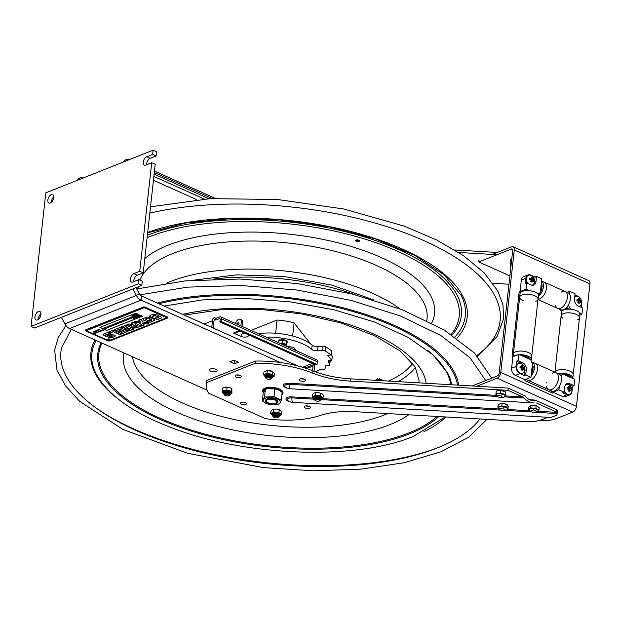 <?xml version="1.0" encoding="UTF-8"?>
<svg xmlns="http://www.w3.org/2000/svg" width="621" height="621" viewBox="0 0 621 621"><rect width="100%" height="100%" fill="white"/><g stroke="black" fill="none" stroke-linecap="round" stroke-linejoin="round"><path stroke-width="0.93" d="M292.607 349.025L295.402 349.499M244.464 332.996L241.716 334.09L241.445 336.574M310.733 344.026L294.09 322.897A37.64 15.556 -173.7 0 0 277.098 320.025L251.008 330.395M277.098 320.025L275.639 333.221M294.09 322.897L292.638 336.031M276.454 402.796A5.768 2.383 -173.7 0 0 276.749 402.625A5.768 2.383 -173.7 0 0 277.494 401.616A5.768 2.383 -173.7 0 0 272.021 398.62A5.768 2.383 -173.7 0 0 266.029 400.351A5.768 2.383 -173.7 0 0 266.533 401.5A5.768 2.383 -173.7 0 0 266.789 401.725M272.65 403.704A5.209 2.158 6.3 0 1 266.983 401.95A5.209 2.158 6.3 0 1 271.944 399.342A5.209 2.158 6.3 0 1 276.213 402.967A5.209 2.158 6.3 0 1 272.65 403.704M282.035 340.091L282.081 339.633L283.362 339.757M285.916 340.285L285.295 340.774L285.916 340.285M282.081 339.633L281.624 339.446L282.012 340.091L281.228 340.215L281.445 339.454L281.189 339.998M279.559 339.749L280.071 340.331L279.559 339.749A4.611 1.91 -173.7 0 0 279.427 339.796L279.411 339.99M279.504 340.254A4.611 1.91 -173.7 0 0 279.372 340.292L279.427 339.796M284.185 340.277L283.999 339.664L284.123 340.463L283.323 340.199L283.813 339.633L283.316 340.199L282.012 340.091M285.295 340.774L284.123 340.463M284.232 340.161L285.35 340.269M285.963 340.836L286.048 340.355L286.002 341.069L285.21 340.813M284.938 343.925L286.359 344.081L286.351 345.035A4.052 1.677 -173.7 0 0 284.938 343.925L283.704 343.522A4.052 1.677 -173.7 0 0 280.964 343.297L282.353 342.792L282.664 339.99M281.228 340.215L279.372 340.292M280.125 339.827L281.142 339.959M286.359 344.081L286.661 341.278L286.002 341.069M282.353 342.792L283.704 343.522M296.349 350.71L293.733 347.38L286.025 346.083A4.052 1.677 -173.7 0 0 286.374 345.625L286.351 345.035M280.11 343.429L280.964 343.297M284.503 345.4A2.173 0.9 -173.7 0 0 283.805 344.438A2.173 0.9 -173.7 0 0 281.569 344.088M279.388 340.51L278.736 340.611L278.503 342.714M287.127 341.744A4.611 1.91 -173.7 0 1 287.174 341.822L286.692 341.985L287.181 341.24L286.63 341.271M287.22 342.691L286.918 342.024L287.212 342.745A4.611 1.91 -173.7 0 1 287.166 342.815L286.863 342.52M383.374 380.331L383.879 380.417A4.611 1.91 -173.7 0 1 383.988 380.494L383.374 380.331M379.687 379.252A4.611 1.91 -173.7 0 1 379.873 379.268L379.353 379.384L379.741 378.756L379.384 379.322M377.521 378.903L377.459 379.408L377.521 378.903M377.537 379.695L377.467 379.408A4.611 1.91 -173.7 0 1 377.622 379.377L376.147 380.254L376.015 379.648M375.689 380.324L376.078 380.285M376.023 379.54A4.611 1.91 -173.7 0 1 376.109 379.478L376.047 379.974A4.611 1.91 -173.7 0 0 375.969 380.036M376.73 380.021L376.66 379.478L377.335 379.571M376.047 379.974L376.605 379.974M378.476 380.487L378.608 379.26L378.119 379.462M282.524 391.23L281.911 392.193M281.321 391.704L282.229 390.881M266.052 400.211A5.768 2.383 6.3 0 1 266.192 399.668A5.768 2.383 6.3 0 1 266.564 399.233M277.214 400.413A5.768 2.383 6.3 0 1 277.494 401.477M265.602 400.064A6.319 2.608 -173.7 0 0 272.378 403.875A6.319 2.608 -173.7 0 0 277.463 400.638A6.319 2.608 -173.7 0 0 272.021 398.604A6.319 2.608 -173.7 0 0 266.269 399.404A6.319 2.608 -173.7 0 0 265.602 400.064M262.326 400.871L263.18 393.14L265.353 389.289L267.449 388.746L274.839 388.917L278.371 389.864A8.647 3.571 6.3 0 1 278.371 389.864L282.151 392.394L281.297 400.126L273.985 396.648L264.499 397.021L262.326 400.871L266.114 403.409A8.647 3.571 6.3 0 1 263.335 399.652A8.647 3.571 6.3 0 1 273.62 397.867A8.647 3.571 6.3 0 1 280.133 402.757L281.297 400.126M264.499 397.021L265.353 389.289M273.985 396.648L274.839 388.917M276.865 404.55L279.124 403.976L280.133 402.757A8.647 3.571 6.3 0 1 276.741 404.582A8.647 3.571 6.3 0 1 266.114 403.409L266.106 403.409M497.475 390.819A4.153 1.716 6.3 0 1 500.596 390.392M501.186 390.454A4.153 1.716 6.3 0 1 504.306 391.533M500.899 390.353L496.249 390.989L495.962 393.59L500.611 392.953L505.137 394.514L505.424 391.913L500.899 390.353L500.611 392.953M505.424 391.913L505.02 396.718L503.142 397.324A4.611 1.91 6.3 0 1 497.452 396.703L495.845 395.794L495.962 393.59M503.142 397.324L503.142 397.324A4.611 1.91 6.3 0 0 505.036 395.988L505.02 396.718M500.968 395.895L502.56 397.246L500.891 395.988M502.568 394.195L500.844 395.22L502.63 394.304M500.852 395.259L502.738 394.234M499.532 395.476L496.132 395.096L499.532 395.398M505.137 394.514L505.036 395.988A4.611 1.91 6.3 0 0 500.557 393.621A4.611 1.91 6.3 0 0 495.861 395.065A4.611 1.91 6.3 0 0 497.452 396.703M531.607 405.358A4.153 1.716 6.3 0 1 535.682 405.567M536.552 405.87A4.153 1.716 6.3 0 1 537.879 406.771M538.927 410.279L539.214 407.679L536.14 405.591L535.853 408.191L538.927 410.279L536.459 412.142M530.559 411.537L528.37 409.728L528.657 407.128L530.87 405.319L530.582 407.919L535.853 408.191M536.14 405.591L530.87 405.319M533.121 408.579L533.431 410.007M530.117 411.11L532.802 410.497M532.826 410.582L530.109 411.048M534.479 410.582L537.46 411.506M534.347 410.605L537.406 411.49L534.456 410.66M528.37 409.728L530.582 407.919M536.272 412.181A4.611 1.91 6.3 0 1 530.606 411.552A4.611 1.91 6.3 0 1 529.434 409.2A4.611 1.91 6.3 0 1 535.519 408.812A4.611 1.91 6.3 0 1 537.778 411.56A4.611 1.91 6.3 0 1 536.272 412.181L536.715 412.088M499.587 404.054A4.153 1.716 6.3 0 1 501.752 403.44M502.482 403.425A4.153 1.716 6.3 0 1 506.27 404.294M502.125 403.34L498.166 404.45L497.879 407.05L501.838 405.94L506.868 407.097L507.155 404.496L502.125 403.34L501.838 405.94M499.773 409.713L498.376 408.556L497.879 407.05M507.155 404.496L508.226 406.763L507.939 409.363L505.548 410.38A4.611 1.91 6.3 0 1 499.874 409.759A4.611 1.91 6.3 0 1 498.376 408.556A4.611 1.91 6.3 0 1 501.939 406.615A4.611 1.91 6.3 0 1 507.365 408.602L507.939 409.363M503.546 408.905L505.727 410.186M504.105 407.011L503.064 408.23L504.229 407.112M498.717 408.595L501.954 408.533M501.954 408.618L498.717 408.517M506.868 407.097L507.365 408.602A4.611 1.91 6.3 0 1 505.541 410.38L505.556 410.38M509.988 263.855L510.501 263.739A4.984 2.057 -173.7 0 0 510.074 264.127L510.439 259.772L512.038 259.066M510.074 264.127L510.609 265.819M511.246 263.646L510.501 263.739M320.343 399.187A2.857 1.18 -173.7 0 0 320.203 398.348A2.857 1.18 -173.7 0 0 316.283 397.424A2.857 1.18 -173.7 0 0 315.142 397.789A2.857 1.18 -173.7 0 0 314.824 398.573M322.051 398.698L323.029 398.069L320.56 395.88L315.258 395.313L312.441 396.928L312.743 394.164L314.187 392.984L315.569 392.55L315.258 395.313M323.029 398.069L323.339 395.298L322.144 393.838L318.27 392.464L315.569 392.55M320.56 395.88L320.863 393.116M312.441 396.928L313.256 397.735M271.478 377.304A2.857 1.18 -173.7 0 0 271.338 376.466A2.857 1.18 -173.7 0 0 270.562 375.961A2.857 1.18 -173.7 0 0 266.277 375.907A2.857 1.18 -173.7 0 0 265.959 376.691M273.17 376.877L274.094 376.458L272.239 374.215L267.014 373.368L263.646 374.774L264.399 375.806M272.239 374.215L272.549 371.451L267.317 370.605L263.948 372.002L263.646 374.774M267.014 373.368L267.317 370.605M274.094 376.458L274.404 373.687L272.215 371.296A4.611 1.91 6.3 0 1 272.394 371.381M266.487 370.683A4.611 1.91 6.3 0 1 266.549 370.675A4.611 1.91 6.3 0 1 269.964 370.652A4.611 1.91 6.3 0 1 272.215 371.296M278.612 415.775A2.857 1.18 -173.7 0 0 278.472 414.929A2.857 1.18 -173.7 0 0 276.011 414.013A2.857 1.18 -173.7 0 0 273.411 414.37A2.857 1.18 -173.7 0 0 273.038 414.882A2.857 1.18 -173.7 0 0 273.093 415.162M280.319 415.278L281.297 414.642L278.813 412.46L273.512 411.902L270.709 413.524L271.524 414.316M281.297 414.642L281.608 411.878L280.405 410.419L276.524 409.045A4.611 1.91 6.3 0 1 279.349 409.767A4.611 1.91 6.3 0 1 279.466 409.821M279.349 409.767L278.813 412.46M270.709 413.524L271.012 410.753L272.448 409.581L273.822 409.138L273.512 411.902M273.822 409.138L276.524 409.045M229.747 393.885A2.857 1.18 -173.7 0 0 229.607 393.046A2.857 1.18 -173.7 0 0 227.146 392.123A2.857 1.18 -173.7 0 0 224.546 392.488A2.857 1.18 -173.7 0 0 224.228 393.279M231.338 393.722L231.881 393.621L231.563 391.385L226.82 389.965L222.396 390.78L222.807 393.039M222.396 390.78L222.706 388.009L224.818 387.256A4.611 1.91 6.3 0 1 224.949 387.232A4.611 1.91 6.3 0 1 229.529 387.527L224.965 387.225M231.881 393.621L231.866 388.614L229.545 387.535M231.563 391.385L231.866 388.614M226.82 389.965L227.123 387.194M322.602 350.329L317.51 350.749L317.968 346.572L323.067 346.161L322.602 350.329A2.212 0.916 6.3 0 1 325.272 350.912L331.032 354.971L327.694 355.406L331.847 360.397L328.129 360.428L329.689 365.35L325.831 365.094L324.775 369.712L320.886 369.053A51.481 21.277 -173.7 0 1 315.647 371.599A2.212 0.916 6.3 0 1 315.134 371.731M329.914 360.405L329.681 365.303M331.164 354.824L332.266 356.128L331.808 360.304M325.272 350.912L325.73 346.735A2.212 0.916 -173.7 0 0 323.067 346.161M317.968 346.572A4.611 1.91 6.3 0 1 312.177 345.191L311.719 349.359A4.611 1.91 -173.7 0 0 317.51 350.749M311.719 349.359A39.76 16.433 -173.7 0 0 266.153 337.18M258.32 333.671A39.76 16.433 6.3 0 1 312.177 345.191M325.73 346.735L331.498 350.795L331.032 354.971M270.003 379.229A1.925 0.8 6.3 0 1 269.661 379.33A1.925 0.8 6.3 0 1 267.286 379.074A1.925 0.8 6.3 0 1 267.084 377.925A1.925 0.8 6.3 0 1 269.786 378.08A1.925 0.8 6.3 0 1 270.003 379.229M267.069 378.957A2.81 1.164 6.3 0 1 266.766 378.833A2.81 1.164 6.3 0 1 266.463 377.164A2.81 1.164 6.3 0 1 266.968 377.017A2.81 1.164 6.3 0 1 270.422 377.397A2.81 1.164 6.3 0 1 270.725 379.066A2.81 1.164 6.3 0 1 270.22 379.214A2.81 1.164 6.3 0 1 269.894 379.268M267.286 376.963A1.925 0.8 6.3 0 1 267.527 376.9A1.925 0.8 6.3 0 1 269.894 377.164A1.925 0.8 6.3 0 1 270.119 377.273M266.083 377.366A2.81 1.164 6.3 0 1 266.564 376.233A2.81 1.164 6.3 0 1 267.069 376.085A2.81 1.164 6.3 0 1 270.523 376.473A2.81 1.164 6.3 0 1 271.206 377.933M267.395 376.039A1.925 0.8 6.3 0 1 267.635 375.969A1.925 0.8 6.3 0 1 270.003 376.233A1.925 0.8 6.3 0 1 270.22 376.349M274.218 416.396A1.925 0.8 6.3 0 1 276.919 416.551A1.925 0.8 6.3 0 1 277.137 417.7A1.925 0.8 6.3 0 1 276.787 417.801A1.925 0.8 6.3 0 1 274.42 417.537A1.925 0.8 6.3 0 1 274.218 416.396M274.203 417.421A2.81 1.164 6.3 0 1 273.9 417.304A2.81 1.164 6.3 0 1 273.597 415.628A2.81 1.164 6.3 0 1 274.102 415.48A2.81 1.164 6.3 0 1 277.556 415.868A2.81 1.164 6.3 0 1 277.859 417.537A2.81 1.164 6.3 0 1 277.354 417.685A2.81 1.164 6.3 0 1 277.028 417.739M274.42 415.433A1.925 0.8 6.3 0 1 274.661 415.364A1.925 0.8 6.3 0 1 277.028 415.628A1.925 0.8 6.3 0 1 277.253 415.744M273.217 415.837A2.81 1.164 6.3 0 1 273.698 414.704A2.81 1.164 6.3 0 1 274.203 414.556A2.81 1.164 6.3 0 1 277.657 414.937A2.81 1.164 6.3 0 1 278.34 416.404M274.529 414.502A1.925 0.8 6.3 0 1 274.761 414.44A1.925 0.8 6.3 0 1 277.137 414.704A1.925 0.8 6.3 0 1 277.354 414.812M318.86 401.112A1.925 0.8 6.3 0 1 318.519 401.213A1.925 0.8 6.3 0 1 316.151 400.956A1.925 0.8 6.3 0 1 315.949 399.808A1.925 0.8 6.3 0 1 318.651 399.971A1.925 0.8 6.3 0 1 318.86 401.112M315.934 400.84A2.81 1.164 6.3 0 1 315.623 400.716A2.81 1.164 6.3 0 1 315.328 399.047A2.81 1.164 6.3 0 1 315.825 398.899A2.81 1.164 6.3 0 1 319.287 399.28A2.81 1.164 6.3 0 1 319.582 400.949A2.81 1.164 6.3 0 1 319.085 401.096A2.81 1.164 6.3 0 1 318.759 401.15M316.151 398.845A1.925 0.8 6.3 0 1 316.392 398.783A1.925 0.8 6.3 0 1 318.759 399.047A1.925 0.8 6.3 0 1 318.984 399.156M314.948 399.249A2.81 1.164 6.3 0 1 315.429 398.115A2.81 1.164 6.3 0 1 315.926 397.976A2.81 1.164 6.3 0 1 319.388 398.356A2.81 1.164 6.3 0 1 320.071 399.815M316.252 397.921A1.925 0.8 6.3 0 1 316.493 397.851A1.925 0.8 6.3 0 1 318.86 398.115A1.925 0.8 6.3 0 1 319.085 398.232M225.57 395.655A1.925 0.8 6.3 0 1 225.563 395.655A1.925 0.8 6.3 0 1 225.361 394.506A1.925 0.8 6.3 0 1 228.062 394.669A1.925 0.8 6.3 0 1 227.93 395.919A1.925 0.8 6.3 0 1 225.57 395.655L225.035 395.414A2.81 1.164 6.3 0 1 225.035 395.414A2.81 1.164 6.3 0 1 225.237 393.598A2.81 1.164 6.3 0 1 228.683 393.978A2.81 1.164 6.3 0 1 228.691 393.986A2.81 1.164 6.3 0 1 228.497 395.802A2.81 1.164 6.3 0 1 228.171 395.856M225.563 393.543A1.925 0.8 6.3 0 1 225.803 393.481A1.925 0.8 6.3 0 1 228.163 393.745A1.925 0.8 6.3 0 1 228.171 393.745A1.925 0.8 6.3 0 1 228.388 393.861M224.352 393.955A2.81 1.164 6.3 0 1 225.338 392.674A2.81 1.164 6.3 0 1 228.784 393.054A2.81 1.164 6.3 0 1 228.8 393.054A2.81 1.164 6.3 0 1 229.475 394.521M225.664 392.619A1.925 0.8 6.3 0 1 225.904 392.557A1.925 0.8 6.3 0 1 228.264 392.814A1.925 0.8 6.3 0 1 228.272 392.821A1.925 0.8 6.3 0 1 228.489 392.93M134.78 315.181L134.392 315.476L133.391 314.692L135.184 315.026M134.672 314.187L135.929 314.521M135.386 314.847L135.914 314.637L134.664 314.304L135.401 314.731M134.703 314.762L134.307 314.467L135.075 314.164L136.154 314.645L134.703 314.762M138.801 315.81L140.719 316.066L139.671 315.468L141.06 316.089L139.772 315.949L140.043 316.5L138.817 315.693L139.772 316.12M138.087 316.097L139.345 316.431M138.809 316.64L137.73 316.26L138.506 315.949L139.578 316.438L139.368 316.788L137.722 316.376L138.491 316.073L139.368 316.788M136.899 316.671L138.196 317.09M134.035 318.441L133.344 317.983L134.415 317.999L134.866 318.55L133.926 318.371M107.736 339.159A1.11 0.458 -173.7 0 0 108.124 339.524A1.11 0.458 -173.7 0 0 108.372 339.617M109.211 339.71A1.11 0.458 -173.7 0 0 109.925 339.408M109.746 339.384L109.296 338.95M108.45 338.856L107.922 339.182M108.108 339.609A1.11 0.458 6.3 0 1 107.728 339.206A1.11 0.458 6.3 0 1 108.877 338.872A1.11 0.458 6.3 0 1 109.925 339.446A1.11 0.458 6.3 0 1 109.265 339.788A1.11 0.458 6.3 0 1 108.108 339.609M101.79 330.745L101.013 330.737M96.55 332.709L95.789 332.817M96.146 332.941L95.448 332.84L95.331 333.454L94.71 333.104L94.524 333.694L93.818 332.98M95.665 333.221L95.137 333.353M95.122 333.438L93.965 333.617M93.864 333.578L93.81 333.058L95.292 333.33L94.997 332.903M95.3 333.244L95.106 332.903L96.232 332.864L97.109 332.025M96.697 332.274L98.786 331.614L98.623 331.102M98.793 331.529L98.056 331.73M98.964 331.389L100.268 330.776M99.461 331.172L100.881 331.109L100.579 330.683M100.695 330.822L101.339 330.349M101.332 330.426L102.884 330.768L102.395 330.007L103.42 330.543L103.125 329.836L103.428 330.659L101.821 330.372L101.86 330.861L101.021 330.698L101.161 331.14L99.515 331.288L99.903 332.056L98.941 331.498L98.964 332.01L97.621 332.033L97.924 332.67L97.163 332.227L97.427 332.584L96.729 332.375L97.031 332.74L96.364 332.546L96.379 332.957M98.731 332.018L98.126 331.761L97.893 332.227M99.438 331.684L98.949 331.412L98.972 331.932M99.523 331.459L99.911 331.971L99.445 331.598M99.484 331.373L100.136 331.443M100.431 331.428L100.028 331.055M102.954 330.83L101.828 330.294L101.642 330.783M103.358 330.644L102.449 330.186M102.892 330.683L102.403 329.93L102.884 330.768M96.309 332.794L96.317 332.344M95.362 332.802L95.766 332.561M96.34 332.538L96.977 332.693M97.373 332.538L96.767 332.452M97.528 332.382L97.132 332.282M98.033 332.165L97.559 332.111M101.254 331.001L100.718 331.133M103.078 330.162L102.845 329.751M102.449 329.922L103.14 330.209M98.708 331.963L98.506 331.614L98.894 331.901M98.382 329.673L99.088 330.077L98.452 329.883L98.584 330.318L97.225 330.263L97.256 330.76L96.628 330.372M97.761 330.582L97.155 330.349M97.148 330.504L96.496 330.683L97.186 330.155M97.179 330.24L97.691 329.953M97.683 330.038L98.304 330.287L98.009 329.867M98.32 330.24L98.374 329.759M97.8 330.465L97.722 330.061L97.474 330.496M98.134 330.395L97.707 330.201M98.677 330.178L98.141 330.31M99.042 330.03L98.46 329.798M99.081 329.456L99.616 329.51M99.081 329.479L100.066 330.147L99.034 329.821L99.5 329.464L99.088 329.712M100.035 329.774L99.601 329.984M100.035 330.1L99.042 329.417M100.082 327.352L102.744 328.54L138.367 314.389M132.25 315.134L132.669 315.321M132.77 315.383L133.29 315.468L132.917 316.066L132.025 315.46M135.114 314.009L135.82 313.621L137.202 314.358L135.114 314.009L137.202 314.358M134.71 314.645L134.322 314.35L135.091 314.047L135.968 314.762M135.075 314.164L135.758 314.342M133.538 314.637L134.796 315.064M102.729 328.664L99.934 327.407L135.704 313.194L138.499 314.443L102.744 328.54M132.902 315.22L132.933 315.615M132.133 315.53L132.886 315.336M132.141 316.081L131.683 316.035L132.157 315.965M106.641 330.411L103.847 329.161L139.616 314.948L142.403 316.198L106.641 330.411L142.271 316.136M103.994 329.107L106.649 330.294M133.344 317.983L133.771 318.03M136.108 317.455L136.659 317.238L136.139 317.005L135.386 317.168L136.131 316.873L137.528 317.494L136.783 317.797L137.202 317.486L136.271 317.533L136.527 317.184M135.386 317.168L136.146 316.757L137.528 317.494M136.612 317.719L137.07 317.424M137.846 317.168L136.674 316.64L137.257 316.314L138.638 317.052L137 317.114L136.659 316.757L137.241 316.431L138.638 317.052M139.95 315.988L140.261 316.407M139.5 315.856L140.206 315.833M139.663 315.468L141.06 316.089M134.524 317.51L136.604 317.859L134.524 317.51L135.223 317.121L136.473 317.805M124.58 328.602L125.947 329.208L128.989 328.004L130.294 328.757M127.429 330.054L129.083 330.791L134.058 328.82M120.831 327.151L122.484 327.888L125.799 326.576L127.227 327.391M130.48 328.843L128.966 328.167L125.923 329.378L124.379 328.68L127.421 327.477L125.784 326.739L122.461 328.059L120.621 327.236L125.869 325.148L134.245 328.905L129.059 330.962L127.227 330.139L130.495 328.68M153.193 316.757L152.626 316.229L153.449 316.865L151.555 317.618L149.661 316.531L150.018 315.561L151.361 314.971L153.628 314.296L157.392 314.948L161.654 317.37L161.064 318.224L157.85 319.419L153.806 318.596L155.708 317.843L158.044 317.867L158.541 317.176L154.691 315.553L152.626 316.229L153.208 316.586L152.65 316.058L154.707 315.383L158.557 317.005L158.06 317.704M153.822 318.433L157.866 319.248L161.08 318.053L161.67 317.207M149.576 316.05L151.578 317.455L153.263 316.78M149.684 316.361L150.018 315.561M131.295 322.998L133.127 323.991M127.111 324.659L131.396 325.482M131.015 326.041L132.661 327.189L135.937 327.857L141.2 325.978M133.391 325.971L133.694 325.528L133.391 325.971L134.268 326.421L136.108 326.537L137.536 325.963L135.215 324.923L133.414 325.808L135.231 324.76L137.342 325.885M131.373 325.645L126.909 324.736L128.857 323.96L131.893 324.643L133.313 324.077L131.085 323.075L133.01 322.315L141.386 326.064L135.937 327.857M135.921 328.02L132.638 327.352L130.992 326.211L131.473 325.691L131 326.196M107.922 336.993L110.732 337.746L113.457 337.056L115.397 335.845M105.912 334.603L110.577 333.361M105.919 334.564L107.262 335.239L112.285 334.3L115.382 336.015L114.675 336.528M103.032 334.564L106.113 336.217L111.237 335.278L112.432 335.938L111.237 335.278M114.652 336.691L110.717 337.917L108.279 337.335L109.723 336.435L111.695 336.466L112.417 336.108L112.036 335.635L112.417 336.108M111.221 335.441L106.098 336.388L103.249 335.115L103.505 334.075L107.107 332.74L109.886 333.073L110.771 333.446L105.904 334.735M103.265 334.944L103.505 334.075M166.102 317.991A1.017 0.419 -173.7 0 0 166.343 317.758A1.017 0.419 -173.7 0 0 165.986 317.385L145.05 308.008A1.017 0.419 -173.7 0 0 143.622 307.923L86.994 330.434A1.017 0.419 -173.7 0 0 86.754 330.667A1.017 0.419 -173.7 0 0 87.103 331.032L108.046 340.417A1.017 0.419 -173.7 0 0 109.467 340.494L166.102 317.991M99.515 331.544L99.911 331.971M96.682 331.35L95.844 330.768L96.643 331.102M96.705 331.071L95.844 330.768M96.123 331.715L95.16 330.962M96.069 331.257L95.448 331.645L95.153 331.04M96.076 331.684L95.525 331.327M94.586 331.428L94.726 332.018L94.097 331.459L95.285 331.715L94.726 332.018L94.105 331.373M93.957 332.351L93.445 331.723L94.532 332.08L93.957 332.351L93.453 331.637M121.002 332.615L124.254 331.319L122.741 330.644L119.698 331.855L118.153 331.156L121.196 329.945L119.558 329.215L116.236 330.535L114.396 329.712L119.643 327.624L128.019 331.373L122.842 333.438L121.002 332.615M154.769 320.211L150.662 322.183L147.588 321.857L143.529 320.048L142.737 318.713L147.169 317.02L151.594 318.092L154.303 319.466L154.482 320.715L154.769 320.125M144.282 324.915L142.054 325.8L140.012 323.176L133.569 322.089L135.774 321.212L140.587 322.167L138.607 320.087L140.866 319.194L143.032 321.981L149.102 322.998L146.874 323.883L142.496 323.021L144.282 324.915M121.794 333.85L119.869 334.618L113.418 331.73L110.414 332.918L108.489 332.056L113.418 330.1L121.794 333.85M166.327 317.673A1.017 0.419 -173.7 0 0 166.358 317.587A1.017 0.419 -173.7 0 0 166.009 317.215L145.066 307.837A1.017 0.419 -173.7 0 0 143.645 307.76L87.01 330.263A1.017 0.419 -173.7 0 0 86.769 330.496A1.017 0.419 -173.7 0 0 86.785 330.582M86.288 331.203A2.305 0.955 6.3 0 1 85.488 330.356A2.305 0.955 6.3 0 1 86.032 329.829L142.667 307.317A2.305 0.955 6.3 0 1 145.904 307.511L166.839 316.889A2.305 0.955 6.3 0 1 167.647 317.735A2.305 0.955 6.3 0 1 167.096 318.262L110.468 340.766A2.305 0.955 6.3 0 1 107.231 340.58L86.288 331.203M86.032 329.829L86.055 329.658A2.305 0.955 -173.7 0 0 85.504 330.186A2.305 0.955 -173.7 0 0 85.504 330.271M86.055 329.658L142.667 307.317M145.904 307.511L166.839 316.889M167.647 317.649A2.305 0.955 -173.7 0 0 167.662 317.564A2.305 0.955 -173.7 0 0 166.863 316.718M145.919 307.341A2.305 0.955 -173.7 0 0 142.683 307.154M119.698 331.855L122.764 330.473L124.068 331.234M116.236 330.535L119.574 329.045L121.211 329.782M122.842 333.438L127.833 331.288M121.204 332.53L122.857 333.267M114.606 329.627L116.259 330.364M118.355 331.071L119.721 331.684M151.765 320.265L148.132 318.317L145.718 318.899C145.205 319.047 145.772 319.481 147.425 320.195L150.243 320.917L151.765 320.265L151.221 319.435L148.147 318.154L145.64 318.984M147.588 321.857L150.678 322.02L154.497 320.545M143.529 320.048L147.612 321.686M142.752 318.55L143.544 319.885M133.872 321.973L140.036 323.013L142.077 325.629L144.173 324.799M138.739 320.032L140.098 321.484M146.874 323.883L148.823 322.951M142.527 323.013L146.89 323.72M110.414 332.918L113.433 331.56L119.884 334.447L121.607 333.764M108.698 331.979L110.437 332.755M93.499 331.668L93.981 331.637M94.493 332.359L93.918 332.025M94.726 332.018L94.594 331.35M95.3 331.963L94.734 331.932L95.292 331.637M95.23 330.977L95.805 331.56L95.23 330.977M108.233 339.563L109.746 339.423L108.233 339.563M108.83 339.322L108.085 339.307L108.83 339.322M109.234 339.555L108.729 339.33M109.459 339.392L108.861 339.439M108.885 339.384L109.366 339.431M479.893 418.965A214.967 88.842 6.3 0 1 437.262 447.974A214.967 88.842 6.3 0 1 192.099 449.961A214.967 88.842 6.3 0 1 61.495 348.047L71.275 329.34M380.254 379.516A2.857 1.18 6.3 0 1 382.062 379.967A2.857 1.18 6.3 0 1 383.017 380.751M378.577 379.578A2.857 1.18 6.3 0 1 380.036 379.501M151.718 162.718L145.756 165.085A4.611 2.577 114.1 0 1 144.336 165.124A4.611 2.577 114.1 0 1 143.459 160.979A4.611 2.577 114.1 0 1 146.68 156.74L152.642 154.365L153.1 150.197L45.799 192.836L31.05 326.444L138.351 283.797L138.817 279.621L132.855 281.988A4.611 2.577 114.1 0 1 131.427 282.027A4.611 2.577 114.1 0 1 130.55 277.882A4.611 2.577 114.1 0 1 133.771 273.644L139.733 271.268L151.718 162.718L155.211 164.278L143.226 272.836L137.264 275.204A4.611 2.577 -65.9 0 0 133.81 281.608M40.916 314.536A4.611 2.577 114.1 0 1 36.049 319.931A4.611 2.577 114.1 0 1 35.576 314.668A4.611 2.577 114.1 0 1 39.822 311.509A4.611 2.577 114.1 0 1 40.916 314.536M53.817 197.633A4.611 2.577 114.1 0 1 48.95 203.028A4.611 2.577 114.1 0 1 48.485 197.765A4.611 2.577 114.1 0 1 52.723 194.614A4.611 2.577 114.1 0 1 53.817 197.633M152.642 154.365L156.135 155.933L150.173 158.301A4.611 2.577 -65.9 0 0 146.711 164.705M156.135 155.933L156.593 151.757L153.1 150.197M31.05 326.444L34.543 328.004L141.844 285.357L142.302 281.181L138.817 279.621M138.351 283.797L141.844 285.357M139.733 271.268L143.226 272.836M40.947 313.675A4.611 2.577 -65.9 0 0 38.417 319.334M53.848 196.779A4.611 2.577 -65.9 0 0 51.318 202.43M207.096 390.167L69.544 328.563A9.222 6.629 68.3 0 1 64.879 323.906L61.401 317.331M132.941 288.897L136.418 295.48L139.205 293.632L136.053 287.663M234.474 363.766L229.894 361.717L233.799 360.164L238.379 362.214L234.474 363.766L234.816 360.615M210.83 371.226A3.78 1.56 6.3 0 1 209.51 369.844A3.78 1.56 6.3 0 1 213.445 368.703A3.78 1.56 6.3 0 1 217.032 370.675A3.78 1.56 6.3 0 1 214.773 371.839A3.78 1.56 6.3 0 1 210.83 371.226M139.205 293.632A4.611 3.315 68.3 0 0 141.541 295.961L141.083 300.137A9.222 6.629 -111.7 0 1 136.418 295.48L64.879 323.906M69.544 328.563L141.083 300.137L280.389 362.524M297.801 365.94L141.541 295.961M235.538 323.471A4.611 2.577 114.1 0 1 240.164 319.272A4.611 2.577 114.1 0 1 241.258 322.291L240.863 325.854M238.992 323.192A1.11 0.621 114.1 0 1 237.827 324.488A1.11 0.621 114.1 0 1 238.014 322.749A1.11 0.621 114.1 0 1 238.992 323.192M240.164 319.272L241.623 319.924A4.611 2.577 114.1 0 1 242.718 322.951L241.258 322.291M242.322 326.506L242.718 322.951M247.554 334.377A4.611 1.91 6.3 0 1 246.933 336.846A4.611 1.91 6.3 0 1 240.847 336.341L233.488 333.05A3.035 2.181 68.3 0 0 234.924 333.12L240.125 331.055M219.857 321.973L315.763 364.931L317.013 364.434L221.099 321.476L219.857 321.973L220.152 319.303A1.11 0.621 114.1 0 0 219.888 318.573A1.11 0.621 114.1 0 0 219.547 318.581L215.782 320.079L215.013 319.73A1.11 0.792 68.3 0 0 214.066 320.358L213.213 328.059M211.753 327.407L212.607 319.706A3.035 2.181 68.3 0 1 215.208 317.983L215.976 318.332L215.782 320.079M314.009 371.304L314.653 365.412A3.035 2.181 -111.7 0 0 314.622 364.418M212.491 320.731L204.208 324.022M279.349 357.673A9.222 3.811 6.3 0 1 282.136 358.612A9.222 3.811 6.3 0 1 284.185 359.846M233.488 333.05L239.372 330.714M312.767 363.588A1.11 0.792 -111.7 0 1 313.194 364.752L304.996 368.012M313.194 364.752L312.534 370.714M221.099 321.476L221.394 318.806A3.035 1.7 114.1 0 0 220.68 316.811L316.586 359.769A3.035 1.7 114.1 0 1 317.308 361.756L317.013 364.434M215.976 318.332L219.741 316.834A3.035 1.7 114.1 0 1 220.68 316.811M557.728 410.737L557.728 410.737A2.95 1.219 -173.7 0 0 556.703 409.767L535.294 400.172L532.275 400.444C529.511 400.126 527.198 398.666 525.335 396.058L508.273 388.078L508.025 390.322L522.742 396.912L505.114 395.88M292.468 402.346A8.205 8.205 0 0 1 288.097 400.778L288.097 400.778A5.038 2.08 6.3 0 1 291.901 397.898A8.205 0.924 93.3 0 0 292.468 402.346L550.718 417.452L556.618 415.239L557.433 413.431L557.068 412.375L538.096 411.265M236.826 374.944A3.136 1.296 -173.7 0 0 239.885 375.278M241.344 376.419A3.136 1.296 6.3 0 1 241.352 376.582A3.136 1.296 6.3 0 1 238.285 377.545A3.136 1.296 6.3 0 1 235.118 376.054A3.136 1.296 6.3 0 1 235.111 375.891A3.136 1.296 6.3 0 1 238.177 374.929A3.136 1.296 6.3 0 1 241.344 376.419M300.89 378.686A3.136 1.296 -173.7 0 0 303.941 379.027M305.4 380.161A3.136 1.296 6.3 0 1 305.408 380.324A3.136 1.296 6.3 0 1 302.342 381.286A3.136 1.296 6.3 0 1 299.182 379.796A3.136 1.296 6.3 0 1 299.175 379.641A3.136 1.296 6.3 0 1 302.241 378.67A3.136 1.296 6.3 0 1 305.4 380.161M305.928 405.893A3.136 1.296 -173.7 0 0 308.986 406.227M310.446 407.368A3.136 1.296 6.3 0 1 310.453 407.523A3.136 1.296 6.3 0 1 307.387 408.494A3.136 1.296 6.3 0 1 304.228 407.003A3.136 1.296 6.3 0 1 304.22 406.84A3.136 1.296 6.3 0 1 307.286 405.878A3.136 1.296 6.3 0 1 310.446 407.368M241.872 402.144A3.136 1.296 -173.7 0 0 244.93 402.486M246.39 403.619A3.136 1.296 6.3 0 1 246.39 403.782A3.136 1.296 6.3 0 1 243.323 404.745A3.136 1.296 6.3 0 1 240.164 403.254A3.136 1.296 6.3 0 1 240.156 403.091A3.136 1.296 6.3 0 1 243.222 402.129A3.136 1.296 6.3 0 1 246.39 403.619M263.389 392.596A10.332 4.269 6.3 0 1 262.536 391.106A10.332 4.269 6.3 0 1 262.512 390.578A10.332 4.269 6.3 0 1 272.611 387.403A10.332 4.269 6.3 0 1 283.029 392.309A10.332 4.269 6.3 0 1 283.052 392.845A10.332 4.269 6.3 0 1 281.918 394.514M534.231 402.959L289.945 388.746A8.205 8.205 0 0 1 285.575 387.178L285.575 387.178A5.038 2.08 6.3 0 1 289.386 384.298L289.324 383.258A6.451 2.67 -173.7 0 0 283.448 385.09A6.451 2.67 -173.7 0 0 287.865 388.35M557.72 410.877L557.41 413.702L536.233 412.189M508.273 388.078L350.368 378.841A55.354 22.876 6.3 0 1 312.984 370.892A66.889 27.642 -173.7 0 0 255.41 361.065L206.886 380.347L206.638 382.59L255.161 363.308A66.889 27.642 6.3 0 1 312.736 373.143A55.354 22.876 -173.7 0 0 350.12 381.084L508.025 390.322M255.41 361.065L255.161 363.308M536.552 403.099L556.455 412.01A2.95 1.219 6.3 0 1 557.068 412.375M533.152 402.975C529.822 402.649 526.841 401.003 524.209 398.03L522.742 396.912M289.945 388.746A8.205 0.924 -86.7 0 1 289.386 384.298L496.901 396.431M547.924 417.289L542.327 419.509A25.461 10.526 6.3 0 1 525.055 421.605L355.794 411.707A55.354 22.876 -173.7 0 0 320.568 415.41A66.889 27.642 6.3 0 1 265.423 418.647L208.609 393.202A66.889 27.642 6.3 0 1 206.304 384.368A66.889 27.642 6.3 0 1 206.638 382.59M206.886 380.347A66.889 27.642 -173.7 0 0 206.552 382.125L206.304 384.368M508.972 284.232L492.996 283.292M458.709 252.46L497.025 254.703M454.743 249.968L497.274 252.46M154.124 174.136L209.013 198.72M82.756 178.149A6.544 3.656 -65.9 0 0 82.205 177.792A6.544 3.656 -65.9 0 0 77.307 180.315M128.951 159.791A6.544 3.656 -65.9 0 0 128.407 159.434A6.544 3.656 -65.9 0 0 123.501 161.957M154.295 172.553L212.304 198.534M359.023 241.437A2.026 0.838 6.3 0 1 356.741 241.468A2.026 0.838 6.3 0 1 355.468 240.529A2.026 0.838 6.3 0 1 357.58 239.916A2.026 0.838 6.3 0 1 359.505 240.971A2.026 0.838 6.3 0 1 359.023 241.437M355.926 240.071A2.026 0.838 -173.7 0 0 359.132 240.436A2.026 0.838 -173.7 0 0 359.155 240.428M512.915 356.702L512.069 356.322L519.249 291.272L521.035 292.072M520.204 293.058L519.109 292.569M551.37 392.503L551.549 390.896M553.047 391.238L552.83 393.155L524.908 380.65L525.024 379.656M576.435 406.328L589.95 283.882L514.281 249.991L500.767 372.437L576.435 406.328A4.96 2.779 114.1 0 1 572.725 412.096L556.563 418.523A25.368 10.487 6.3 0 1 538.912 420.58M500.767 372.437A4.96 2.779 114.1 0 1 497.064 378.205L476.85 386.239M479.008 259.718L478.76 261.961L511.324 249.021A2.484 1.389 -65.9 0 1 512.092 249.005A2.484 1.389 -65.9 0 1 512.682 250.628L499.16 373.081A2.484 1.389 114.1 0 1 497.312 375.961L472.139 385.967M514.281 249.991A4.96 2.779 -65.9 0 0 513.101 246.739A4.96 2.779 -65.9 0 0 511.572 246.778L492.321 254.431M589.95 283.882A4.96 2.779 -65.9 0 0 588.77 280.622L513.101 246.739M509.888 275.903L478.76 261.961M568.308 305.121L570.42 309.118L567.175 308.699L566.794 307.985L568.06 305.524M569.511 293.958L569.806 291.319L575.054 293.663L574.479 298.88A5.76 4.137 -111.7 0 0 578.26 306.037L582.614 307.993L581.924 314.265L579.766 313.302M579.773 315.126L581.924 314.265M574.922 294.866L577.918 296.209A5.76 4.137 -111.7 0 1 581.698 303.374L581.256 307.379M560.918 309.825L560.864 310.345A0.574 0.411 68.3 0 0 561.244 311.051L561.834 311.315M567.105 292.39L569.806 291.319M559.568 374.292L559.987 373.811L563.231 374.23L560.895 375.775M564.178 392.185L564.753 386.968A5.76 4.137 -111.7 0 1 566.981 383.576A5.76 4.137 -111.7 0 1 569.682 383.708L574.037 385.664L572.546 386.254L571.972 391.463A5.76 4.137 -111.7 0 1 569.744 394.863A5.76 4.137 -111.7 0 1 567.043 394.723L562.688 392.775L564.178 392.185L558.931 389.833L559.304 386.409M569.744 394.863L565.273 396.64A5.76 4.137 -111.7 0 1 562.572 396.501L552.969 392.2L558.931 389.833M563.231 374.23L574.736 379.384L574.037 385.664M572.546 386.254L568.192 384.306A5.76 4.137 68.3 0 0 566.274 383.972M552.969 392.2L553.07 391.238M537.957 294.106L540.309 292.545L538.391 295.837M536.575 276.438L536.001 281.647A5.76 4.137 -111.7 0 1 533.773 285.047A5.76 4.137 -111.7 0 1 531.071 284.907L526.717 282.951L525.226 283.549L525.801 278.34A5.76 4.137 -111.7 0 1 528.029 274.94A5.76 4.137 -111.7 0 1 530.73 275.08L535.085 277.028L536.575 276.438L541.83 278.782L540.309 292.545M529.309 290.706L526.026 289.231L526.717 282.951M532.989 285.241A5.76 4.137 68.3 0 0 534.51 282.237L535.085 277.028M521.066 292.056L520.064 291.606L521.33 280.11A5.76 4.137 -111.7 0 1 523.557 276.718L528.029 274.94M520.064 291.606L526.026 289.231M531.141 360.894L532.469 363.541L531.141 360.894M518.139 360.63L522.494 362.579A5.76 4.137 -111.7 0 1 526.274 369.743L525.7 374.952L524.209 375.542L519.855 373.594A5.76 4.137 -111.7 0 1 516.074 366.429L516.649 361.22L518.139 360.63L518.838 354.35L530.342 359.505M532.469 363.541L530.955 377.304L524.993 379.672L515.383 375.371A5.76 4.137 -111.7 0 1 511.603 368.206L512.876 356.718L518.838 354.35M530.955 377.304L525.7 374.952M524.209 375.542L524.784 370.333A5.76 4.137 68.3 0 0 521.003 363.169L516.649 361.22M537.98 299.563L557.65 308.373A9.222 5.162 -65.9 0 0 566.135 302.062A9.222 5.162 -65.9 0 0 565.195 291.528A9.222 5.162 114.1 0 1 566.942 299.819A9.222 5.162 114.1 0 1 560.499 308.303A9.222 5.162 114.1 0 1 557.65 308.373A9.222 5.162 114.1 0 1 555.547 305.253M541.59 280.964L544.252 282.151A9.222 5.162 114.1 0 1 545.634 291.598A9.222 5.162 114.1 0 1 538.011 299.252A9.222 5.162 -65.9 0 0 539.564 298.926A9.222 5.162 -65.9 0 0 546.006 290.442A9.222 5.162 -65.9 0 0 544.252 282.151L568.246 292.902A9.222 5.162 114.1 0 1 570 301.185A9.222 5.162 114.1 0 1 563.558 309.669A9.222 5.162 114.1 0 1 560.709 309.739L557.65 308.373M541.698 289.324L540.712 288.889M540.775 288.354L542.04 287.849A7.242 4.052 -65.9 0 1 540.332 292.359M541.326 283.347A7.242 4.052 -65.9 0 1 542.149 286.848L540.883 287.352M538.322 296.473A9.222 5.162 -65.9 0 0 543.181 288.128A9.222 5.162 -65.9 0 0 541.582 280.995M541.691 283.952L541.279 283.766M561.469 292.033A9.222 5.162 114.1 0 1 562.347 291.598A9.222 5.162 114.1 0 1 565.195 291.528M525.785 379.353L527.741 380.231A9.222 5.162 -65.9 0 0 530.59 380.168A9.222 5.162 -65.9 0 0 537.033 371.676A9.222 5.162 -65.9 0 0 535.286 363.394A9.222 5.162 114.1 0 1 536.218 373.92A9.222 5.162 114.1 0 1 527.741 380.231L548.685 389.615A9.222 5.162 -65.9 0 0 557.161 383.304A9.222 5.162 -65.9 0 0 556.222 372.771A9.222 5.162 114.1 0 1 557.976 381.061A9.222 5.162 114.1 0 1 551.533 389.546A9.222 5.162 114.1 0 1 548.685 389.615A9.222 5.162 114.1 0 1 546.581 386.495M532.725 370.566L531.747 370.124M531.359 373.601A7.242 4.052 -65.9 0 0 533.066 369.091L531.801 369.596M532.352 364.589A7.242 4.052 -65.9 0 1 533.183 368.09L531.91 368.595M526.445 379.089A9.222 5.162 -65.9 0 0 527.539 378.794A9.222 5.162 -65.9 0 0 528.657 378.212M531.102 375.953A9.222 5.162 -65.9 0 0 532.228 362.027A9.222 5.162 -65.9 0 0 531.63 361.833M532.725 365.195L532.306 365.008M552.496 373.275A9.222 5.162 114.1 0 1 553.373 372.841A9.222 5.162 114.1 0 1 556.222 372.771L559.28 374.137A9.222 5.162 114.1 0 1 561.027 382.427A9.222 5.162 114.1 0 1 554.584 390.912A9.222 5.162 114.1 0 1 551.735 390.982L548.685 389.615M546.581 382.893A9.222 5.162 114.1 0 1 546.674 382.404M568.471 389.841L569.519 391.424A5.892 2.034 -141.5 0 1 568.184 390.826A7.064 3.951 -65.9 0 0 568.58 389.328A7.064 2.919 -173.7 0 0 567.167 388.901A5.892 1.537 -90.8 0 1 567.346 387.31A7.064 2.919 6.3 0 1 568.758 387.737A7.064 3.951 -65.9 0 0 568.673 386.433A5.892 4.859 -56 0 1 570 387.03A7.064 3.951 114.1 0 1 570.094 388.335A7.064 2.919 6.3 0 1 571.017 388.956A5.892 5.364 -167.8 0 1 570.846 390.547A7.064 2.919 -173.7 0 0 569.915 389.926L568.417 390.066M570 387.03L568.642 389.67L568.96 390.306L569.139 388.715L570.094 388.335M569.915 389.926A7.064 3.951 114.1 0 1 569.519 391.424M567.943 389.119L567.804 388.117L567.703 389.041M568.758 387.737L567.804 388.117L568.005 389.134M568.068 388.575L569.139 388.715L568.254 389.22M567.346 387.31L567.804 388.117L571.017 388.956M565.607 384.655A5.286 3.796 -111.7 0 1 565.933 384.492A5.286 3.796 -111.7 0 1 568.417 384.624A5.286 3.796 -111.7 0 1 570.474 386.324A5.286 3.796 -111.7 0 1 571.887 389.872A5.286 3.796 -111.7 0 1 569.837 394.319A5.286 3.796 -111.7 0 1 567.361 394.195A5.286 3.796 -111.7 0 1 564.334 390.756M569.705 394.366A5.286 3.796 -111.7 0 1 569.573 394.428A5.286 3.796 -111.7 0 1 567.089 394.296A5.286 3.796 -111.7 0 1 564.272 391.339M578.198 301.744L579.246 303.327A5.892 2.034 -141.5 0 1 577.91 302.73A7.064 3.951 -65.9 0 0 578.306 301.239A7.064 2.919 -173.7 0 0 576.893 300.805A5.892 1.537 -90.8 0 1 577.072 299.213L577.429 300.952M577.072 299.213A7.064 2.919 6.3 0 1 578.485 299.64A7.064 3.951 -65.9 0 0 578.392 298.336A5.892 4.859 -56 0 1 579.727 298.934L578.368 301.573L578.687 302.21L578.143 301.969M579.641 301.837L578.687 302.21L578.865 300.618L579.82 300.238A7.064 2.919 6.3 0 1 580.744 300.859A5.892 5.364 -167.8 0 1 580.565 302.45A7.064 2.919 -173.7 0 0 579.641 301.837A7.064 3.951 114.1 0 1 579.246 303.327M577.67 301.022L577.53 300.021L577.732 301.038M578.485 299.64L577.53 300.021L578.865 300.618L577.98 301.123M579.727 298.934A7.064 3.951 114.1 0 1 579.82 300.238M577.794 300.479L580.744 300.859M574.681 297.063A5.286 3.796 -111.7 0 1 575.659 296.403A5.286 3.796 -111.7 0 1 578.143 296.527A5.286 3.796 -111.7 0 1 580.2 298.235A5.286 3.796 -111.7 0 1 581.613 301.775A5.286 3.796 -111.7 0 1 579.564 306.223A5.286 3.796 -111.7 0 1 579.02 306.378M574.697 296.908A5.286 3.796 -111.7 0 1 575.395 296.504A5.286 3.796 -111.7 0 1 575.527 296.458M521.283 368.711L522.331 370.295A5.892 2.034 -141.5 0 1 520.996 369.697A7.064 3.951 -65.9 0 0 521.392 368.199A7.064 2.919 -173.7 0 0 519.979 367.772A5.892 1.537 -90.8 0 1 520.157 366.173A7.064 2.919 6.3 0 1 521.57 366.6A7.064 3.951 -65.9 0 0 521.485 365.295A5.892 4.859 -56 0 1 522.812 365.893A7.064 3.951 114.1 0 1 522.905 367.197A7.064 2.919 6.3 0 1 523.829 367.818A5.892 5.364 -167.8 0 1 523.658 369.417A7.064 2.919 -173.7 0 0 522.727 368.796L521.229 368.928M522.812 365.893L521.454 368.54L521.772 369.177L521.951 367.578L522.905 367.197M522.727 368.796A7.064 3.951 114.1 0 1 522.331 370.295M520.755 367.981L520.615 366.98L520.514 367.911M521.57 366.6L520.615 366.98L520.817 368.005M520.879 367.446L521.951 367.578L521.066 368.082M520.157 366.173L520.615 366.98L523.829 367.818M521.229 363.487A5.286 3.796 -111.7 0 1 523.293 365.195A5.286 3.796 -111.7 0 1 524.698 368.734A5.286 3.796 -111.7 0 1 522.657 373.19A5.286 3.796 -111.7 0 1 520.173 373.058A5.286 3.796 -111.7 0 1 516.734 368.067A5.286 3.796 -111.7 0 1 518.752 363.363A5.286 3.796 -111.7 0 1 521.229 363.487M522.517 373.237A5.286 3.796 -111.7 0 1 522.385 373.291A5.286 3.796 -111.7 0 1 519.901 373.167A5.286 3.796 -111.7 0 1 516.47 368.175A5.286 3.796 -111.7 0 1 518.481 363.471A5.286 3.796 -111.7 0 1 518.613 363.417M531.009 280.614L532.057 282.198A5.892 2.034 -141.5 0 1 530.722 281.6A7.064 3.951 -65.9 0 0 531.118 280.102A7.064 2.919 -173.7 0 0 529.705 279.675A5.892 1.537 -90.8 0 1 529.884 278.084L530.241 279.815M529.884 278.084A7.064 2.919 6.3 0 1 531.297 278.511A7.064 3.951 -65.9 0 0 531.211 277.207A5.892 4.859 -56 0 1 532.539 277.804L531.18 280.444L531.498 281.08L530.955 280.832M532.453 280.7L531.498 281.08L531.677 279.489L532.632 279.108A7.064 2.919 6.3 0 1 533.555 279.729A5.892 5.364 -167.8 0 1 533.385 281.321A7.064 2.919 -173.7 0 0 532.453 280.7A7.064 3.951 114.1 0 1 532.057 282.198M531.297 278.511L530.342 278.891L530.544 279.908M530.481 279.892L530.342 278.891L531.677 279.489L530.792 279.986M532.539 277.804A7.064 3.951 114.1 0 1 532.632 279.108M530.606 279.349L533.555 279.729M528.091 283.572A5.286 3.796 -111.7 0 1 528.479 275.266A5.286 3.796 -111.7 0 1 530.955 275.398A5.286 3.796 -111.7 0 1 533.02 277.098A5.286 3.796 -111.7 0 1 534.425 280.645A5.286 3.796 -111.7 0 1 532.383 285.093A5.286 3.796 -111.7 0 1 532.034 285.202M527.532 283.323A5.286 3.796 -111.7 0 1 528.207 275.375A5.286 3.796 -111.7 0 1 528.339 275.328M554.941 372.196A9.222 3.811 6.3 0 1 564.854 369.79A9.222 3.811 6.3 0 1 573.206 374.548A9.222 3.811 -173.7 0 0 570 371.164A9.222 3.811 -173.7 0 0 560.755 369.658A9.222 3.811 -173.7 0 0 554.941 372.196M572.748 378.492A9.222 3.811 -173.7 0 0 572.803 378.197L579.478 317.766A9.222 3.811 -173.7 0 0 570.73 312.961A9.222 3.811 -173.7 0 0 561.136 315.74A9.222 3.811 6.3 0 1 566.655 312.906A9.222 3.811 6.3 0 1 576.272 314.381A9.222 3.811 6.3 0 1 579.478 317.766A9.222 3.811 6.3 0 1 577.251 319.893M562.851 318.309A9.222 3.811 6.3 0 1 561.136 315.74L561.539 312.084A9.222 3.811 6.3 0 1 567.058 309.25A9.222 3.811 6.3 0 1 576.676 310.733A9.222 3.811 6.3 0 1 579.882 314.11L579.478 317.766M569.822 376.21L569.721 377.133M566.104 374.587L566.01 375.472M562.284 374.106A7.242 2.996 -173.7 0 1 567.881 375.146L566.499 375.697M572.803 378.197A9.222 3.811 -173.7 0 0 569.597 374.82A9.222 3.811 -173.7 0 0 558.116 373.625M567.338 376.07L568.72 375.519A7.242 2.996 -173.7 0 1 570.823 377.63M523.185 300.68A9.222 3.811 6.3 0 1 522.89 300.556A9.222 3.811 6.3 0 1 519.684 297.172A9.222 3.811 6.3 0 1 525.195 294.338A9.222 3.811 6.3 0 1 534.813 295.813A9.222 3.811 6.3 0 1 538.019 299.198A9.222 3.811 -173.7 0 0 529.271 294.393A9.222 3.811 -173.7 0 0 519.684 297.172L513.412 353.954A9.222 3.811 6.3 0 1 522.998 351.175A9.222 3.811 6.3 0 1 531.755 355.98A9.222 3.811 -173.7 0 0 528.541 352.596A9.222 3.811 -173.7 0 0 518.931 351.121A9.222 3.811 -173.7 0 0 513.412 353.954L513.117 356.625M519.684 297.172L520.087 293.523A9.222 3.811 6.3 0 1 525.599 290.682A9.222 3.811 6.3 0 1 535.217 292.165A9.222 3.811 6.3 0 1 538.423 295.542L538.019 299.198A9.222 3.811 6.3 0 1 535.791 301.325M528.362 357.642L528.261 358.573M524.644 356.019L524.551 356.912M525.04 357.129L526.429 356.578A7.242 2.996 -173.7 0 0 521.555 355.569M530.947 360.553A9.222 3.811 -173.7 0 0 531.351 359.629A9.222 3.811 -173.7 0 0 528.137 356.252A9.222 3.811 -173.7 0 0 519.63 354.707M517.433 354.909A9.222 3.811 -173.7 0 0 513.676 356.4M525.878 357.502L527.26 356.951A7.242 2.996 -173.7 0 1 529.364 359.062M282.175 391.362A9.897 4.091 -173.7 0 0 271.509 387.543A9.897 4.091 -173.7 0 0 262.939 390.648L263.079 389.406M281.957 394.156L282.617 392.821A9.897 4.091 -173.7 0 0 282.454 391.851M282.151 392.425A9.532 3.936 6.3 0 1 282.004 393.768M263.552 392.2A9.532 3.936 6.3 0 1 270.143 388.024A9.532 3.936 6.3 0 1 281.787 391.696M510.392 265.314A4.425 1.832 6.3 0 1 510.392 265.144A4.425 1.832 6.3 0 1 511.176 264.251M510.928 266.463A3.873 1.599 6.3 0 1 511.021 265.641M511.137 264.585A4.425 1.832 -173.7 0 0 510.353 265.478L510.897 266.751M314.769 399.427A3.873 1.599 6.3 0 1 315.817 397.013A3.873 1.599 6.3 0 1 321.026 398.162A3.873 1.599 6.3 0 1 320.203 400.025M320.234 400.11L322.066 398.581A4.425 1.832 -173.7 0 0 321.562 397.595A4.425 1.832 -173.7 0 0 315.615 396.283A4.425 1.832 -173.7 0 0 313.263 397.611L314.723 399.497M313.271 397.564A4.425 1.832 6.3 0 1 313.279 397.51A4.425 1.832 6.3 0 1 315.623 396.182A4.425 1.832 6.3 0 1 321.577 397.494A4.425 1.832 6.3 0 1 322.082 398.488A4.425 1.832 6.3 0 1 322.074 398.535M322.617 398.302A4.984 2.057 -173.7 0 0 322.664 397.743M312.852 396.695A4.984 2.057 -173.7 0 0 312.798 397.254M316.035 395.398A4.984 2.057 -173.7 0 0 315.421 395.453A4.984 2.057 -173.7 0 0 314.847 395.554M320.917 396.206A4.984 2.057 -173.7 0 0 319.776 395.802M265.904 377.545A3.873 1.599 6.3 0 1 265.951 375.356A3.873 1.599 6.3 0 1 271.198 375.697A3.873 1.599 6.3 0 1 271.726 378.01A3.873 1.599 6.3 0 1 271.338 378.142M271.369 378.22L273.201 376.699A4.425 1.832 -173.7 0 0 271.61 375.053A4.425 1.832 -173.7 0 0 265.408 374.735A4.425 1.832 -173.7 0 0 264.399 375.728L264.414 375.627A4.425 1.832 6.3 0 1 265.415 374.634A4.425 1.832 6.3 0 1 271.618 374.952A4.425 1.832 6.3 0 1 273.217 376.598A4.425 1.832 6.3 0 1 273.209 376.652M264.135 374.564A4.984 2.057 -173.7 0 0 263.917 375.1M267.783 373.493A4.984 2.057 -173.7 0 0 266.518 373.578M272.51 374.541A4.984 2.057 -173.7 0 0 272.021 374.308A4.984 2.057 -173.7 0 0 271.478 374.09M273.605 376.66A4.984 2.057 -173.7 0 0 273.822 376.124M273.038 416.016A3.873 1.599 6.3 0 1 272.029 414.781A3.873 1.599 6.3 0 1 276.011 413.586A3.873 1.599 6.3 0 1 279.504 414.96A3.873 1.599 6.3 0 1 278.48 416.613M278.503 416.691L280.335 415.17A4.425 1.832 -173.7 0 0 276.089 412.856A4.425 1.832 -173.7 0 0 271.532 414.199A4.425 1.832 -173.7 0 0 271.532 414.215L272.992 416.086M271.54 414.145A4.425 1.832 6.3 0 1 271.548 414.122A4.425 1.832 6.3 0 1 271.548 414.098A4.425 1.832 6.3 0 1 276.097 412.763A4.425 1.832 6.3 0 1 280.35 415.069A4.425 1.832 6.3 0 1 280.343 415.123M279.178 412.786A4.984 2.057 -173.7 0 0 278.029 412.383M280.886 414.882A4.984 2.057 -173.7 0 0 280.933 414.323M271.121 413.283A4.984 2.057 -173.7 0 0 271.051 413.563A4.984 2.057 -173.7 0 0 271.074 413.842M274.288 411.987A4.984 2.057 -173.7 0 0 273.1 412.142M224.173 394.133A3.873 1.599 6.3 0 1 224.088 391.991A3.873 1.599 6.3 0 1 229.149 392.154A3.873 1.599 6.3 0 1 230.469 394.335A3.873 1.599 6.3 0 1 229.615 394.731M231.012 393.986A4.425 1.832 -173.7 0 0 231.47 393.287A4.425 1.832 -173.7 0 0 229.04 391.339A4.425 1.832 -173.7 0 0 222.667 392.317L222.683 392.216A4.425 1.832 6.3 0 1 229.056 391.238A4.425 1.832 6.3 0 1 231.486 393.186A4.425 1.832 6.3 0 1 231.478 393.233M227.519 390.167A4.984 2.057 -173.7 0 0 226.168 390.081M223.048 390.656A4.984 2.057 -173.7 0 0 222.442 391.106M231.61 391.711A4.984 2.057 -173.7 0 0 230.865 391.176M231.369 393.667A4.984 2.057 -173.7 0 0 231.571 393.528A4.984 2.057 -173.7 0 0 231.835 393.295M213.515 279.101A144.142 59.569 6.3 0 1 355.189 294.742M412.693 363.269A139.57 57.675 6.3 0 1 388.42 381.069M415.418 367.337A143.032 59.111 6.3 0 1 398.061 381.628M387.698 413.57A144.219 59.6 6.3 0 1 384.748 414.797A144.219 59.6 6.3 0 1 182.442 402.959A144.219 59.6 6.3 0 1 132.436 356.733M184.313 315.119L219.966 309.825L260.168 309.39L301.596 313.877L340.875 322.928L374.766 335.744L400.312 351.09L415.201 366.964L419.066 380.704A144.219 59.6 6.3 0 1 418.833 382.846M182.597 314.35A152.285 62.931 6.3 0 1 373.252 333.842A152.285 62.931 6.3 0 1 426.146 383.273M408.727 414.805A152.285 62.931 6.3 0 1 390.073 424.554A152.285 62.931 6.3 0 1 215.51 425.727A152.285 62.931 6.3 0 1 124.06 352.976M427.76 350.391A177.055 73.169 6.3 0 1 450.722 384.709M437.06 416.458A177.055 73.169 6.3 0 1 408.82 432.946A177.055 73.169 6.3 0 1 198.27 432.177A177.055 73.169 6.3 0 1 101.937 343.071M438.729 416.559A178.103 73.604 6.3 0 1 409.55 433.846A178.103 73.604 6.3 0 1 196.958 432.837A178.103 73.604 6.3 0 1 101.215 342.745M164.091 306.06L202.43 299.912L245.435 298.484L290.325 301.868L334.214 309.856L374.3 321.926L407.989 337.296L433.023 354.847L447.749 373.182A178.103 73.604 6.3 0 1 451.614 384.764M158.914 303.739A184.002 76.041 6.3 0 1 393.691 326.242A184.002 76.041 6.3 0 1 457.475 385.105M445.288 416.939L413.213 436.47C356.819 459.998 249.976 456.777 176.574 429.577C135.052 414.463 108.233 395.88 96.1 373.811A184.002 76.041 6.3 0 1 96.131 340.471M116.484 397.681A185.05 76.476 6.3 0 1 95.044 339.982M157.354 303.04A185.05 76.476 6.3 0 1 394.428 325.427A185.05 76.476 6.3 0 1 458.647 385.175M445.94 416.978A185.05 76.476 6.3 0 1 424.019 431.634M439.924 446.887A218.188 90.169 6.3 0 1 97.629 409.099M150.173 158.301L146.68 156.74M137.264 275.204L133.771 273.644M306.696 368.571L313.054 366.048M302.637 367.283L312.386 363.409M220.106 318.837L219.547 318.581M317.308 361.756L221.394 318.806M313.318 398.115L291.839 396.858L291.901 397.898L314.218 399.202M321.383 399.621L500.86 410.116M505.502 410.388L531.599 411.917M529.356 410.753L507.73 409.487M498.601 408.952L322.136 398.635M291.839 396.858A6.451 2.67 -173.7 0 0 285.97 398.69A6.451 2.67 -173.7 0 0 290.387 401.95M312.984 370.892L312.736 373.143M350.368 378.841L350.12 381.084M556.703 409.767L556.455 412.01M504.609 396.889L524.209 398.03M495.845 395.344L289.324 383.258M529.845 399.846L534.378 400.11M153.868 176.442L204.309 199.03M153.449 180.261L196.733 199.644M451.18 334.377A177.055 73.169 -173.7 0 0 367.314 239.846A177.055 73.169 -173.7 0 0 147.107 237.696M431.673 322.998A152.238 62.915 -173.7 0 0 329.394 240.785A152.238 62.915 -173.7 0 0 144.809 258.499M452.135 335.014L453.004 333.989A179.058 74 -173.7 0 0 369.798 238.619A179.058 74 -173.7 0 0 147.371 235.289M426.79 320.529L426.899 319.815A145.322 60.058 -173.7 0 0 376.497 265.501A145.322 60.058 -173.7 0 0 232.821 241.6A145.322 60.058 -173.7 0 0 139.872 280.094M138.157 286.824A145.322 60.058 -173.7 0 0 138.056 287.927L138.009 288.641M400.04 308.893A144.142 59.569 -173.7 0 0 372.693 293.345A144.142 59.569 -173.7 0 0 166.661 283.129M454.96 336.931A183.048 75.646 -173.7 0 0 461.139 295.441L444.108 274.839L414.929 255.495L375.837 239.085L329.798 226.906L280.281 219.888L230.996 218.553L185.632 223.009L147.635 232.883M456.862 338.266A185.05 76.476 -173.7 0 0 378.158 239.605A185.05 76.476 -173.7 0 0 147.689 232.409M476.835 355.507A218.188 90.169 -173.7 0 0 421.333 239.481A218.188 90.169 -173.7 0 0 149.816 213.127M572.725 412.096L497.064 378.205M512.589 249.588L511.324 249.021M561.244 311.051L562.805 310.43M564.877 309.607L567.175 308.699M566.794 307.985L565.459 308.513M561.741 309.995L560.864 310.345M562.572 396.501L567.043 394.723M569.682 383.708L568.192 384.306M536.001 281.647L534.51 282.237M521.33 280.11L525.801 278.34M511.603 368.206L516.074 366.429M522.494 362.579L521.003 363.169M515.383 375.371L519.855 373.594M526.274 369.743L524.784 370.333M276.213 402.967L276.749 402.625M266.983 401.95L266.533 401.5M281.181 339.571L281.127 340.067M284.216 340.347L284.271 339.85M283.37 339.734L283.316 340.199M286.102 340.976L286.157 340.479M279.334 339.881L279.279 340.386M287.275 342.218L287.22 342.714M379.415 378.872L379.353 379.369M377.374 379.012L377.312 379.509M375.992 379.594L375.938 380.091M282.617 392.821L282.757 391.579M262.939 390.648L263.483 392.371M500.798 395.895L502.42 397.331M496.132 395.096L499.525 395.53M530.07 411.071L532.95 410.543M503.064 408.23L504.283 407.034M498.64 408.548L502.063 408.587M265.858 377.615L264.399 375.728M231.486 393.186L230.849 394.281L229.646 394.809M224.127 394.203L222.667 392.317M332.305 356.221L331.847 360.397M330.147 361.174L329.689 365.35M331.591 350.943L331.125 355.119M269.661 379.33L270.22 379.214M267.286 379.074L266.766 378.833M267.527 376.9L266.968 377.017M269.894 377.164L270.422 377.397M267.635 375.969L267.069 376.085M270.003 376.233L270.523 376.473M276.787 417.801L277.354 417.685M274.42 417.537L273.9 417.304M274.661 415.364L274.102 415.48M277.028 415.628L277.556 415.868M274.761 414.44L274.203 414.556M277.137 414.704L277.657 414.937M318.519 401.213L319.085 401.096M316.151 400.956L315.623 400.716M316.392 398.783L315.825 398.899M318.759 399.047L319.287 399.28M316.493 397.851L315.926 397.976M318.86 398.115L319.388 398.356M227.93 395.919L228.497 395.802M225.803 393.481L225.237 393.598M228.171 393.745L228.691 393.986M225.904 392.557L225.338 392.674M228.272 392.821L228.8 393.054M486.957 419.377L468.607 437.269L440.918 451.809L404.248 462.715L360.964 469.15L313.248 470.803L263.529 467.613L187.759 453.33L122.842 429.39L79.674 401.313L65.539 385.882L56.953 369.922L54.625 350.081L58.296 337.413L65.966 325.614M136.744 288.959L185.299 280.878L239.853 279.015L296.753 283.486L352.177 293.981L402.408 309.809L444.108 329.937L474.553 353.132L491.723 378.181M140.012 294.804L187.627 287.143L241.134 285.505L296.892 290.015L351.129 300.378L400.188 315.872L440.708 335.433L469.903 357.618L485.715 380.572M194.156 280.118L236.772 274.855L284.092 276.5L332.126 285.186L373.858 299.959M529.612 399.745L534.79 400.048M82.205 177.792L82.888 178.095M128.407 159.434L129.09 159.737M154.458 171.101L215.371 198.378M477.541 356.283L497.173 336.427L503.608 318.604L502.932 304.694L497.669 290.744L484.031 272.689L463.398 255.588L436.485 239.9L404.209 226.114L343.623 208.974L277.533 199.496L210.503 198.635L150.515 206.801M559.614 373.834L559.079 374.052M542.156 286.638L541.015 286.126M532.228 362.027L556.222 372.771M533.191 367.88L532.05 367.368M571.887 389.872A7.118 7.118 0 0 0 570.474 386.324M581.613 301.775A7.118 7.118 0 0 0 580.2 298.235M524.698 368.734A7.118 7.118 0 0 0 523.293 365.195M534.425 280.645A7.118 7.118 0 0 0 533.02 277.098M561.136 315.74L554.91 372.181M568.099 375.767L568.029 376.38M538.019 299.198L531.351 359.629M526.639 357.199L526.569 357.812"/></g></svg>
